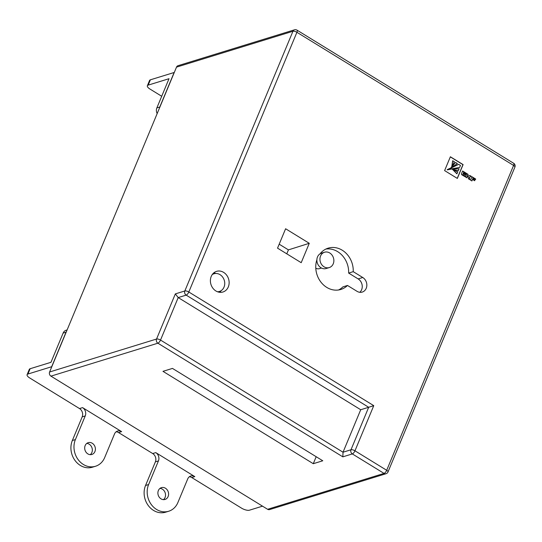 <?xml version="1.0" encoding="UTF-8"?>
<svg xmlns="http://www.w3.org/2000/svg" width="542" height="542" viewBox="0 0 542 542"><rect width="100%" height="100%" fill="white"/><g stroke="black" fill="none" stroke-linecap="round" stroke-linejoin="round"><path stroke-width="0.81" d="M333.249 263.798A8.022 6.856 72.9 0 0 332.016 255.058A8.022 6.856 72.9 0 0 324.543 252.233A8.022 6.856 72.9 0 0 320.559 256A8.022 6.856 72.9 0 0 321.785 264.747A8.022 6.856 72.9 0 0 329.265 267.572A8.022 6.856 72.9 0 0 333.249 263.798M324.543 252.233L321.474 253.175A8.022 6.856 72.9 0 0 317.497 256.949A8.022 6.856 72.9 0 0 318.723 265.688A8.022 6.856 72.9 0 0 326.203 268.514L329.265 267.572M315.79 268.209A6.172 5.271 72.9 0 0 319.529 268.629L321.467 268.033M217.511 291.765A9.255 7.913 72.9 0 0 219.429 291.46A9.255 7.913 72.9 0 0 224.022 287.118A9.255 7.913 72.9 0 0 222.606 277.03A9.255 7.913 72.9 0 0 213.975 273.771A9.255 7.913 72.9 0 0 212.22 274.598M211.224 276.427A10.799 9.228 72.9 0 0 212.877 288.195A10.799 9.228 72.9 0 0 222.945 291.996A10.799 9.228 72.9 0 0 228.304 286.921A10.799 9.228 72.9 0 0 226.651 275.153A10.799 9.228 72.9 0 0 216.583 271.352A10.799 9.228 72.9 0 0 211.224 276.427M219.686 292.294A10.799 9.228 72.9 0 0 221.183 290.634M316.88 259.781A21.599 18.455 72.9 0 0 321.23 282.497A21.599 18.455 72.9 0 0 340.864 289.455A21.599 18.455 72.9 0 0 347.49 285.465L357.009 291.311A8.022 6.856 72.9 0 0 362.246 292.077A8.022 6.856 72.9 0 0 366.223 288.303A8.022 6.856 72.9 0 0 362.754 277.504L353.235 271.657A21.599 18.455 72.9 0 0 328.147 248.168A21.599 18.455 72.9 0 0 320.017 253.859M359.793 292.294A8.022 6.856 72.9 0 0 361.629 289.719A8.022 6.856 72.9 0 0 358.16 278.92L348.642 273.073L353.235 271.657M163.44 499.636A6.172 5.271 72.9 0 0 165.059 497.488A6.172 5.271 72.9 0 0 159.978 488.403M158.366 490.551A6.172 5.271 72.9 0 0 159.307 497.271A6.172 5.271 72.9 0 0 165.059 499.446A6.172 5.271 72.9 0 0 168.122 496.547A6.172 5.271 72.9 0 0 167.18 489.819A6.172 5.271 72.9 0 0 161.428 487.651A6.172 5.271 72.9 0 0 158.366 490.551M90.243 454.657A6.172 5.271 72.9 0 0 91.862 452.509A6.172 5.271 72.9 0 0 86.781 443.417M85.162 445.565A6.172 5.271 72.9 0 0 86.11 452.292A6.172 5.271 72.9 0 0 91.862 454.467A6.172 5.271 72.9 0 0 94.925 451.567A6.172 5.271 72.9 0 0 93.983 444.84A6.172 5.271 72.9 0 0 88.224 442.665A6.172 5.271 72.9 0 0 85.162 445.565M66.598 331.162A6.172 5.271 72.9 0 0 66.036 332.199L51.666 366.724L27.92 374.041A6.172 2.236 -157.4 0 0 27.1 374.664A6.172 2.236 -157.4 0 0 29.735 377.984L79.511 408.573L82.574 407.625L121.611 431.615L118.549 432.563A6.172 5.271 72.9 0 0 116.137 431.778M66.036 332.199L63.123 333.1L50.968 362.307L30.128 368.729L27.92 374.041M267.613 509.29L384.048 473.41A3.083 2.635 -107.1 0 0 386.067 473.708L269.625 509.582A3.083 2.635 -107.1 0 1 267.613 509.29L50.941 376.141A3.083 2.635 -107.1 0 1 49.607 371.988L176.502 67.14A3.083 2.635 -107.1 0 1 178.033 65.69L294.475 29.817A3.083 2.635 72.9 0 0 292.944 31.267L176.502 67.14M152.709 453.552L155.771 452.611L194.808 476.601A6.172 5.271 -107.1 0 0 190.784 476.012A6.172 5.271 -107.1 0 0 187.722 478.911L177.884 502.542A18.516 15.82 -107.1 0 1 168.697 511.242L165.628 512.183A18.516 15.82 -107.1 0 1 148.373 505.666A18.516 15.82 -107.1 0 1 145.541 485.497L155.378 461.859A6.172 5.271 72.9 0 0 152.709 453.552L118.549 432.563M262.524 506.16L249.469 510.185A6.172 2.236 -157.4 0 1 241.522 508.132L191.746 477.543A6.172 5.271 72.9 0 0 189.334 476.764M157.16 113.61A6.172 5.271 -107.1 0 1 156.862 107.912L169.016 78.705L148.183 85.121A6.172 2.236 -157.4 0 0 147.363 85.751A6.172 2.236 -157.4 0 0 149.999 89.064L161.706 96.266M156.862 107.912L159.768 107.018L174.138 72.499L150.391 79.816L148.183 85.121M121.611 431.615A6.172 5.271 -107.1 0 0 117.587 431.032A6.172 5.271 -107.1 0 0 114.525 433.925L104.681 457.563A18.516 15.82 -107.1 0 1 95.494 466.262L92.431 467.204A18.516 15.82 -107.1 0 1 75.175 460.686A18.516 15.82 -107.1 0 1 72.343 440.511L82.181 416.879A6.172 5.271 72.9 0 0 79.511 408.573M95.494 466.262A18.516 15.82 -107.1 0 1 78.238 459.745A18.516 15.82 -107.1 0 1 75.406 439.569L85.243 415.938L82.181 416.879M82.574 407.625A6.172 5.271 -107.1 0 1 85.243 415.938M155.771 452.611A6.172 5.271 -107.1 0 1 158.44 460.917L155.378 461.859M168.697 511.242A18.516 15.82 -107.1 0 1 151.435 504.724A18.516 15.82 -107.1 0 1 148.603 484.548L158.44 460.917M444.616 170.601L457.346 178.426L463.105 164.599L450.368 156.774L444.616 170.601M471.953 176.746L470.551 180.12L471.899 180.947L472.536 179.422L474.677 180.73L474.88 180.242L472.739 178.928L473.091 178.088L475.469 179.551L475.68 179.036L471.953 176.746M467.346 176.265L468.044 176.97L468.43 178.819L469.833 179.68L469.392 177.275L471.276 176.346L469.86 175.472L468.207 176.116L467.57 175.723L468.125 174.395L466.77 173.562L465.68 177.126L466.723 177.769L467.346 176.265L466.615 177.701M468.694 176.042L467.421 175.771L467.97 174.443L466.73 173.677M463.173 173.691L465.348 175.032L465.571 174.497L463.39 173.155L463.722 172.363L466.113 173.826L466.337 173.291L462.611 171.008L461.581 173.474A1.775 1.518 72.9 0 0 461.452 174.07L461.574 174.605L464.934 176.665L465.144 176.157L462.76 174.687L463.173 173.691L462.76 174.687M309.272 243.304L285.607 228.758L277.538 248.148L301.203 262.687L309.272 243.304L288.425 249.876L279.184 244.191M162.973 371.338L313.276 463.701L322.775 460.775L172.471 368.411L162.973 371.338M147.363 85.751L149.572 80.44A6.172 2.236 22.6 0 1 150.391 79.816M63.123 333.1A6.172 5.271 -107.1 0 1 66.185 330.2L67.12 329.909M27.1 374.664L29.309 369.353A6.172 2.236 22.6 0 1 30.128 368.729M360.715 409.732L178.203 297.578L160.52 340.064L343.032 452.218L360.715 409.732L368.682 407.279L186.17 295.126L178.203 297.578L175.337 293.893L184.836 290.966L292.944 31.267A3.083 1.118 22.6 0 1 296.914 32.29L188.812 291.996L373.756 405.653L368.682 407.279L350.992 449.765A3.083 2.635 72.9 0 0 352.327 453.918L342.829 456.845L157.885 343.194L50.941 376.141M316.176 456.723L313.276 463.701M338.513 289.99A21.599 18.455 72.9 0 0 342.896 286.881L347.49 285.465M348.642 273.073A21.599 18.455 72.9 0 0 325.905 249.056M286.779 253.825L288.425 249.876M215.892 273.466A10.799 9.228 72.9 0 0 213.717 272.938M159.768 107.018A6.172 5.271 72.9 0 0 159.416 108.183M373.756 405.653L354.969 450.795A3.083 1.118 -157.4 0 0 350.992 449.765L343.032 452.218L342.829 456.845M464.826 176.604L464.995 176.204L462.604 174.734M466.005 173.765L466.181 173.338L462.563 171.116M465.239 174.964L465.415 174.544L463.241 173.203L463.722 172.363M468.545 176.089L468.051 176.157L468.545 176.089M469.65 179.565L469.237 177.322L471.127 176.394L469.731 175.533M475.361 179.483L475.53 179.084L471.913 176.861M474.568 180.669L474.724 180.29L472.59 178.975L473.091 178.088M471.797 180.886L472.536 179.422M457.238 178.365L462.949 164.646L450.327 156.889M452.821 160.744L451.73 166.821L454.42 161.726L452.665 160.791L451.743 166.828M451.012 167.939L457.367 163.535L455.537 162.417L451.093 167.742M455.537 162.417L450.937 167.79M458.647 164.321L447.204 169.639L459.643 167.431L460.47 165.445L458.647 164.321L447.509 169.802M451.533 168.935L458.085 170.859L459.067 168.826L451.506 168.955L458.234 170.811M452.597 169.47L456.852 173.819L457.733 172.031L452.59 169.497L457.008 173.772M447.292 169.87L459.643 167.431M358.16 278.92L362.754 277.504M49.607 371.988L156.55 339.041L175.337 293.893M194.808 476.601L191.746 477.543M514.9 167.099A3.083 3.083 0 0 0 513.667 163.278A3.083 1.152 121.6 0 1 513.586 165.439A3.083 1.118 -157.4 0 1 514.9 167.099L388.004 471.947A3.083 1.118 -157.4 0 0 386.69 470.287A3.083 1.152 121.6 0 1 384.048 473.41L352.327 453.918A3.083 1.152 121.6 0 0 354.969 450.795L386.69 470.287L513.586 165.439L296.914 32.29A3.083 1.152 121.6 0 0 296.996 30.135A3.083 3.083 0 0 0 294.475 29.817M148.603 484.548L145.541 485.497M75.406 439.569L72.343 440.511M156.55 339.041A3.083 2.635 72.9 0 0 157.885 343.194A3.083 1.152 121.6 0 0 160.52 340.064A3.083 1.118 -157.4 0 0 156.55 339.041M184.836 290.966A3.083 2.635 72.9 0 0 186.17 295.126A3.083 1.152 121.6 0 0 188.812 291.996A3.083 1.118 22.6 0 0 184.836 290.966M212.498 274.225L213.975 273.771M217.945 291.921L219.429 291.46M513.667 163.278L296.996 30.135M386.067 473.708A3.083 3.083 0 0 0 388.004 471.947"/></g></svg>
